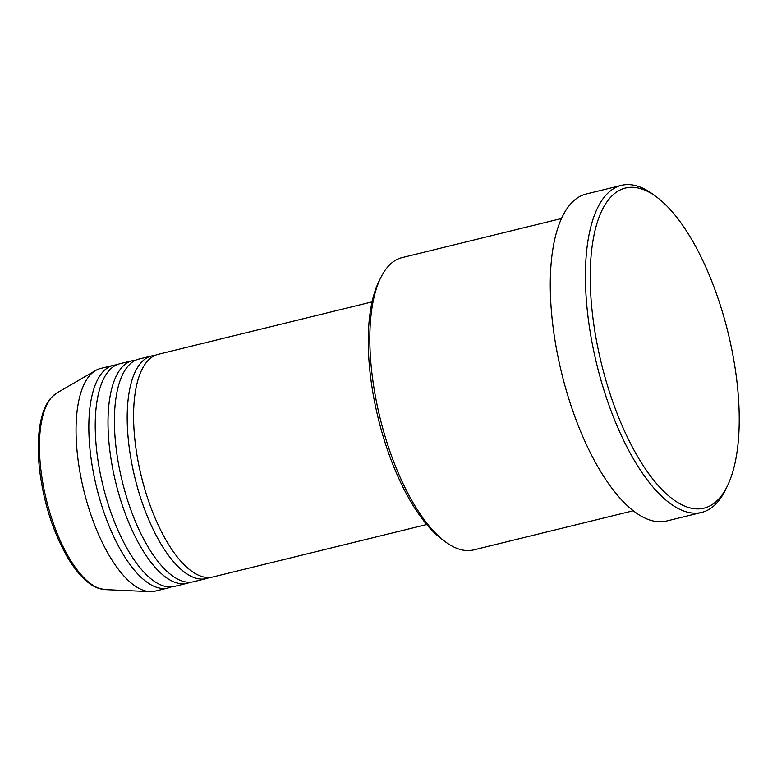 <?xml version="1.0" encoding="UTF-8"?>
<svg xmlns="http://www.w3.org/2000/svg" width="777" height="777" viewBox="0 0 777 777"><rect width="100%" height="100%" fill="white"/><g stroke="black" fill="none" stroke-linecap="round" stroke-linejoin="round"><path stroke-width="1.17" d="M372.066 301.865L158.09 354.351A114.637 45.348 76.2 0 0 134.955 440.413A114.637 45.348 76.2 0 0 212.713 577.02L426.69 524.533M154.963 355.429A114.637 45.348 76.2 0 0 151.7 355.915A114.637 45.348 76.2 0 0 128.564 441.977A114.637 45.348 76.2 0 0 206.323 578.593A114.637 45.348 76.2 0 0 209.44 577.515M151.7 355.915L138.918 359.052A114.637 45.348 76.2 0 0 115.783 445.114A114.637 45.348 76.2 0 0 193.541 581.73L206.323 578.593M135.79 360.13A114.637 45.348 76.2 0 0 132.527 360.615A114.637 45.348 76.2 0 0 109.382 446.688A114.637 45.348 76.2 0 0 187.15 583.294A114.637 45.348 76.2 0 0 190.268 582.216M132.527 360.615L119.745 363.753A114.637 45.348 76.2 0 0 96.601 449.815A114.637 45.348 76.2 0 0 174.369 586.431L187.15 583.294M116.618 364.831A114.637 45.348 76.2 0 0 113.355 365.326A114.637 45.348 76.2 0 0 90.21 451.388A114.637 45.348 76.2 0 0 167.978 587.995A114.637 45.348 76.2 0 0 171.095 586.917M445.308 541.754L441.938 539.248A146.882 58.1 -103.8 0 1 370.017 372.164A146.882 58.1 -103.8 0 1 378.768 281.76L380.604 277.981A150.466 59.518 76.2 0 0 371.629 370.59A150.466 59.518 76.2 0 0 445.308 541.754A150.466 59.518 76.2 0 0 473.698 549.893L633.197 510.761M592.21 311.781A164.792 65.181 76.2 0 0 652.126 478.195A164.792 65.181 76.2 0 0 727.427 485.868A164.792 65.181 76.2 0 0 737.256 384.44A164.792 65.181 76.2 0 0 656.565 196.979A164.792 65.181 76.2 0 0 592.21 311.781M727.427 485.868L725.592 489.646A168.376 66.599 -103.8 0 1 701.65 512.422A168.376 66.599 -103.8 0 1 587.441 311.771A168.376 66.599 -103.8 0 1 621.425 185.363A168.376 66.599 -103.8 0 1 653.195 194.473L656.565 196.979M621.425 185.363L586.276 193.988A168.376 66.599 76.2 0 0 552.292 320.396A168.376 66.599 76.2 0 0 666.501 521.037L701.65 512.422M113.355 365.326L100.573 368.453A114.637 45.348 76.2 0 0 95.668 370.444A114.637 45.348 76.2 0 0 77.428 454.526A114.637 45.348 76.2 0 0 149.932 591.637A114.637 45.348 76.2 0 0 155.196 591.132L167.978 587.995M561.509 218.502L402 257.634A150.466 59.518 76.2 0 0 380.604 277.981M40.666 467.725A101.913 40.307 76.2 0 0 105.109 589.617L98.475 588.286C88.588 584.955 78.545 575.106 68.357 558.75C53.215 532.896 43.58 502.865 39.452 468.667C37.063 446.037 38.258 427.35 43.036 412.606C45.153 406.254 47.989 401.146 51.544 397.29L56.876 392.977A101.913 40.307 76.2 0 0 40.666 467.725M105.109 589.617L149.932 591.637M56.876 392.977L95.668 370.444"/></g></svg>
